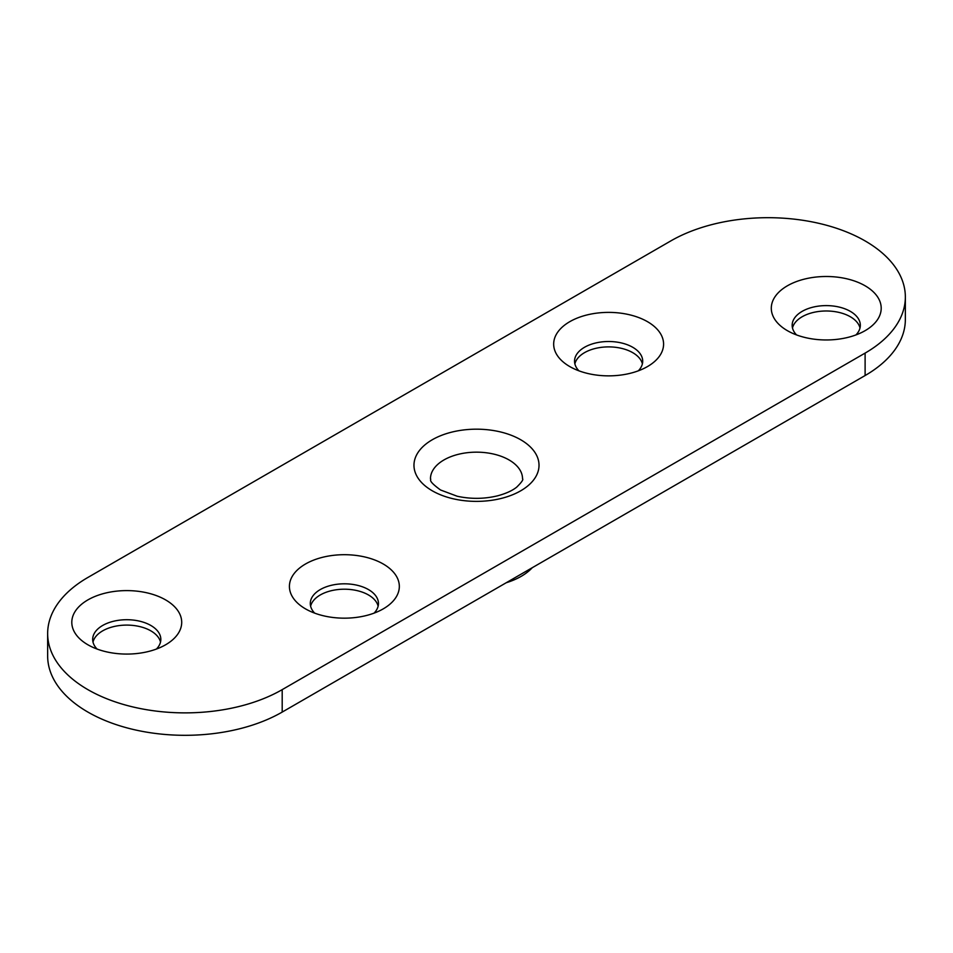 <?xml version="1.0" encoding="UTF-8"?>
<svg xmlns="http://www.w3.org/2000/svg" width="953" height="953" viewBox="0 0 953 953"><rect width="100%" height="100%" fill="white"/><g stroke="black" fill="none" stroke-linecap="round" stroke-linejoin="round"><path stroke-width="1.43" d="M282.195 689.638A137.399 79.325 180 0 1 132.467 706.84A137.399 79.325 180 0 1 47.65 633.554A137.399 79.325 180 0 1 87.89 577.458L670.805 240.918A137.399 79.325 180 0 1 820.533 223.729A137.399 79.325 180 0 1 905.35 297.014A137.399 79.325 180 0 1 865.11 353.098L282.195 689.638L282.195 712.082A137.399 79.325 180 0 1 132.467 729.271A137.399 79.325 180 0 1 47.65 655.986L47.65 633.554M87.89 644.776L87.89 644.776A54.952 31.735 180 0 1 87.89 599.902A54.952 31.735 180 0 1 165.608 599.902A54.952 31.735 180 0 1 165.619 644.776A54.952 31.735 180 0 1 87.89 644.776L87.89 644.776M305.508 608.872L305.508 608.872A54.952 31.735 180 0 1 305.508 563.997A54.952 31.735 180 0 1 383.237 563.997A54.952 31.735 180 0 1 383.237 608.872A54.952 31.735 180 0 1 305.508 608.872L305.508 608.872M569.763 366.56L569.763 366.56A54.952 31.735 180 0 1 569.763 321.685A54.952 31.735 180 0 1 647.492 321.685A54.952 31.735 180 0 1 647.492 366.56A54.952 31.735 180 0 1 569.763 366.56L569.763 366.56M787.392 330.667A54.952 31.735 180 0 1 787.381 330.667A54.952 31.735 180 0 1 787.392 285.793A54.952 31.735 180 0 1 865.11 285.793A54.952 31.735 180 0 1 865.11 330.667A54.952 31.735 180 0 1 787.392 330.667M506.21 582.748A63.196 36.488 0 0 0 532.286 567.69M905.35 297.014L905.35 319.446A137.399 79.325 180 0 1 865.11 375.542L282.195 712.082M160.509 642.084A34.07 19.668 0 0 0 150.848 630.862A34.07 19.668 0 0 0 115.909 626.121A34.07 19.668 0 0 0 93.001 642.084M378.127 606.179A34.07 19.668 0 0 0 368.466 594.958A34.07 19.668 0 0 0 333.526 590.229A34.07 19.668 0 0 0 310.618 606.179M642.382 363.867A34.07 19.668 0 0 0 632.721 352.658A34.07 19.668 0 0 0 597.781 347.916A34.07 19.668 0 0 0 574.873 363.867M859.999 327.975A34.07 19.668 0 0 0 850.338 316.753A34.07 19.668 0 0 0 815.399 312.012A34.07 19.668 0 0 0 792.491 327.975M855.937 334.932A34.07 19.668 0 0 0 860.321 325.283A34.07 19.668 0 0 0 850.338 311.369A34.07 19.668 0 0 0 813.207 307.104A34.07 19.668 0 0 0 792.169 325.283A34.07 19.668 0 0 0 796.553 334.932M638.319 370.824A34.07 19.668 0 0 0 642.703 361.175A34.07 19.668 0 0 0 632.721 347.273A34.07 19.668 0 0 0 595.589 343.009A34.07 19.668 0 0 0 574.552 361.175A34.07 19.668 0 0 0 578.936 370.824M374.064 613.136A34.07 19.668 0 0 0 378.448 603.487A34.07 19.668 0 0 0 368.466 589.573A34.07 19.668 0 0 0 331.334 585.309A34.07 19.668 0 0 0 310.297 603.487A34.07 19.668 0 0 0 314.681 613.136M156.447 649.029A34.07 19.668 0 0 0 160.831 639.392A34.07 19.668 0 0 0 150.848 625.478A34.07 19.668 0 0 0 113.717 621.213A34.07 19.668 0 0 0 92.679 639.392A34.07 19.668 0 0 0 97.063 649.029M430.47 478.74A46.03 26.577 180 0 1 476.5 452.163A46.03 26.577 180 0 1 522.53 478.74C523.59 479.478 521.648 482.278 516.681 487.162C512.285 490.688 505.936 493.571 497.609 495.81C484.279 499.038 470.806 499.181 457.202 496.239L440.536 489.985C426.587 479.824 431.792 479.955 430.47 478.74M432.293 490.807A62.517 36.095 0 0 0 536.884 474.63A62.517 36.095 0 0 0 460.323 430.411A62.517 36.095 0 0 0 432.293 490.807M865.11 375.542L865.11 353.098"/></g></svg>
